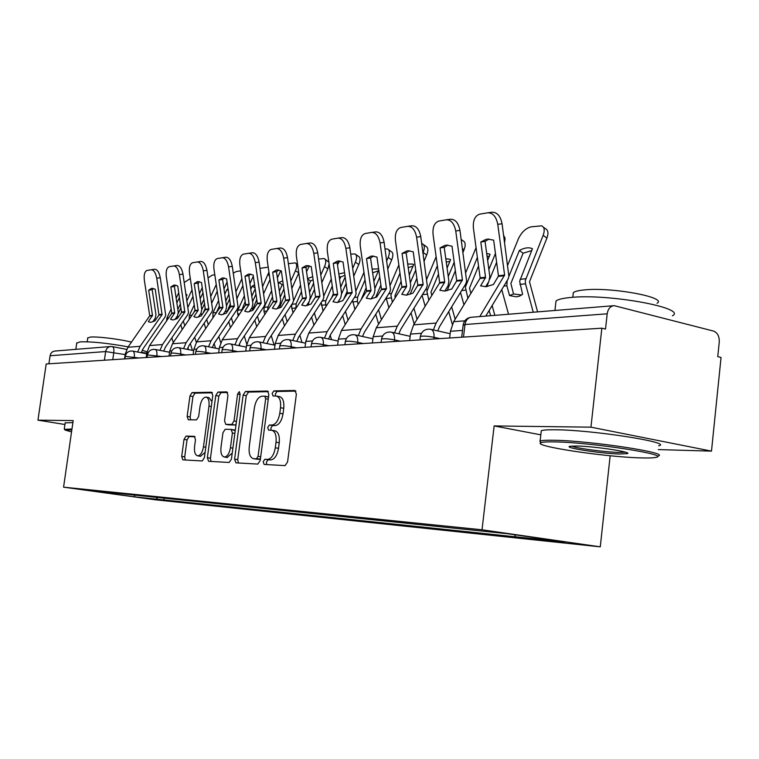 <?xml version="1.0" encoding="UTF-8"?>
<svg xmlns="http://www.w3.org/2000/svg" width="759" height="759" viewBox="0 0 759 759"><rect width="100%" height="100%" fill="white"/><g stroke="black" fill="none" stroke-linecap="round" stroke-linejoin="round"><path stroke-width="1.14" d="M263.164 461.776L264.151 464.432L285.071 465.618L287.576 461.946L296.371 394.168L294.947 390.468L273.828 390.904L272.139 393.485L273.079 396.027L276.153 395.999C279.635 396.929 281.096 400.837 280.536 407.725L279.815 413.276C278.477 420.467 275.878 424.385 272.007 425.049L269.35 425.012L267.661 427.554L268.629 430.154L271.542 430.22C275.09 431.188 276.589 435.192 276.029 442.222L275.299 447.801C273.961 455.011 271.371 458.882 267.5 459.404L264.853 459.261L263.164 461.776M272.073 430.315L274.749 430.77C278.297 431.738 279.796 435.732 279.246 442.763L278.515 448.332C277.187 455.533 274.587 459.394 270.716 459.916L268.05 459.783L266.371 462.288L266.77 464.584M295.906 391.113L277.007 391.502L275.318 394.082L275.517 395.989M276.76 396.113L279.34 396.587C282.822 397.517 284.293 401.426 283.743 408.304L283.012 413.854C281.693 421.036 279.084 424.945 275.204 425.6L272.538 425.562L270.849 428.104L271.143 430.201M186.088 436.083L184.02 439.395L181.695 456.396L182.815 459.85L202.245 460.95L204.399 457.582L212.776 395.6L211.638 392.213L192.027 392.621L189.949 395.989L187.16 416.406L188.26 419.774L196.543 419.86L198.659 416.482L200.053 406.217C201.126 400.515 203.089 397.469 205.955 397.09C208.45 397.801 209.465 400.818 208.981 406.169L203.469 446.861C202.416 452.516 200.49 455.504 197.682 455.846C195.11 455.087 194.076 451.966 194.57 446.501L195.49 439.774L194.351 436.321L186.088 436.083L189.105 436.577L187.037 439.888L184.712 456.861L185.243 459.992M658.281 449.584L711.487 451.121L590.948 427.165L494.137 425.932L482.031 529.791L63.576 487.164L73.177 420.6L37.95 420.154L46.185 363.969L601.849 328.182L605.521 329.083L607.2 313.809L465.001 324.51L463.123 325.307M590.948 427.165L601.849 328.182M234.597 459.167L235.926 462.848L257.813 464.081L260.204 460.514L268.866 394.642L267.538 391.037L245.432 391.502L243.136 395.078L234.597 459.167L237.738 459.66L238.373 462.981M229.18 462.468L208.592 461.301L207.359 457.734L215.765 395.553L217.937 392.071L226.78 391.891L227.966 395.344L224.55 420.847L225.765 424.366L231.761 424.452L234.019 420.941L237.595 394.12L239.256 391.635L240.119 394.073L231.448 459.005L229.18 462.468M711.487 451.121L721.05 357.461L717.758 356.645L719.247 342.138C719.437 336.37 717.559 332.689 713.612 331.095L614.202 305.668C610.378 306.029 608.044 308.742 607.2 313.809M610.17 455.742L600.274 546.841L155.007 499.745L63.576 487.164M37.95 420.154L64.951 424.499M48.908 363.798L50.085 355.743C50.711 352.85 52.399 351.284 55.141 351.028L110.292 346.55M156.316 497.297L157.635 499.28L134.903 496.889L90.027 490.712L105.368 492.069L507.382 533.7L565.132 542.021L515.693 536.831L514.46 534.716M157.635 499.28L515.693 536.831M482.031 529.791L600.274 546.841M494.137 425.932L540.825 434.841M164.191 498.103L163.906 500.143M134.371 495.048L134.903 496.889M268.449 391.672L248.554 392.08L246.258 395.657L237.738 459.66M256.409 458.834L258.069 456.339L265.669 398.684L264.739 396.16L261.921 396.198C258.183 396.957 255.669 400.828 254.388 407.811L249.227 446.804C248.648 453.74 250.091 457.696 253.563 458.692L260.403 458.929M268.534 397.185L264.929 396.207M256.314 459.129L253.667 458.702M259.587 459.347L256.855 459.204M227.605 392.498L221.002 392.64L218.82 396.103L210.442 458.218L211.021 461.444M228.668 424.85L234.873 424.993L236.087 424.234M220.983 447.393C220.489 453.019 221.609 456.235 224.332 457.022C227.311 456.681 229.341 453.597 230.432 447.772L232.406 432.972L231.097 429.395L225.167 429.281L222.947 432.753L220.983 447.393M227.121 457.468L232.235 453.095M235.224 430.723L231.353 429.442M195.025 436.757L189.105 436.577M200.442 456.282L205.091 452.421M211.96 401.644L208.991 397.64L206.334 397.156M212.435 392.811L195.035 393.162L192.957 396.53L190.167 416.928L190.556 419.803M532.353 248.933L531.585 248.354L532.438 248.724L519.64 281.266L522.59 294.321L519.384 296.181L516.556 296.826L509.564 295.583L506.87 285.763L507.183 280.583M521.651 295.014L513.53 293.951L509.564 295.583M537.6 311.883L529.488 281.75L546.907 238.108L543.169 235.29C544.953 230.328 544.44 227.178 541.622 225.831L530.987 226.865C525.702 228.279 521.509 232.263 518.378 238.838L507.657 265.271M533.254 312.234L525.503 283.809L525.266 280.659L543.169 235.29M513.53 293.951L510.873 283.486L523.093 253.221L519.365 250.47L508.919 276.285M508.53 314.235L501.746 289.596M531.585 248.354C528.179 247.197 524.108 247.908 519.365 250.47M543.321 227.112L545.341 228.639C548.159 229.996 548.681 233.146 546.907 238.108M531.689 250.584L523.093 253.221M485.656 286.741L488.9 281.399L489.821 276.532L485.058 241.39L480.798 242.007L485.58 277.49L480.58 285.868L486.054 286.712L493.454 284.483L498.473 276.02L493.663 240.148L487.582 239.038M449.622 337.983L450.429 331.266L453.654 321.702L480.181 278.107L473.417 228.184C472.838 220.556 474.906 215.888 479.612 214.171L487.705 212.805C492.838 212.729 496.187 216.571 497.771 224.341L504.612 275.043L498.473 275.745M479.783 316.569L504.612 275.043M485.788 316.086L507.961 279.293L508.909 276.428L502.069 223.744L497.771 224.341M488.084 212.748L492.003 212.235C497.136 212.15 500.494 215.992 502.069 223.744M485.058 241.39L489.119 239.009M480.798 242.007L486.329 239.218M486.889 286.598L488.711 281.712M470.893 293.467L469.489 288.135L478.559 265.992M477.383 257.301L465.381 287.12L467.914 298.363M490.02 254.569L489.185 253.961L490.096 254.379L487.629 260.394M494.849 315.346L492.136 305.545M463.967 304.814L460.514 292.452M490.58 315.697L489.138 310.516M465.741 272.633L476.064 247.633M489.185 253.961L486.69 253.468M488.872 269.54L495.456 253.44M503.644 235.423L505.077 238.231L504.602 242.557M489.745 279.17L496.652 262.253M489.375 256.144L487.098 256.447M447.165 290.659L455.372 270.678M431.795 295.593L430.998 292.006L438.522 274.027M437.364 265.622L426.89 291.266L428.863 300.317M450.533 259.825L449.651 259.189L450.609 259.644L447.079 268.098M455.172 319.226L451.681 306.835M425.173 306.247L422.042 295.251M452.298 324.302L448.73 311.636M426.662 279.274L436.131 256.741M449.651 259.189L445.808 258.8M448.237 276.494L454.205 262.159M461.595 242.33L461.311 240.252M461.206 239.493L462.999 240.783C465.495 242.026 465.846 245.015 464.072 249.739L462.449 248.572M462.971 252.396L464.072 249.739M449.907 261.333L446.264 262.121M444.783 291.095L447.981 285.925L448.892 281.228L444.224 247.32L440.04 247.927L444.717 282.158L439.803 290.251L444.85 291.086L451.785 288.961L456.728 280.792L452.013 246.191L446.32 245.091M409.651 340.563L410.448 334.074L413.617 324.852L439.689 282.737L433.076 234.559C432.488 227.197 434.385 222.71 438.768 221.078L446.292 219.806C451.074 219.759 454.224 223.488 455.742 230.973L462.43 279.872L456.728 280.517M433.361 329.909L436.102 323.078L462.43 279.872M437.734 330.896L439.594 326.522L465.722 283.961L466.652 281.2L459.963 230.385L455.742 230.973M446.634 219.759L450.514 219.247C455.296 219.199 458.445 222.909 459.963 230.385M444.224 247.32L447.886 245.081M440.04 247.927L445.201 245.252M406.682 295.137L409.822 290.137L410.714 285.602L406.15 252.842L402.042 253.44L406.615 286.504L401.786 294.331L406.454 295.166L412.972 293.135L417.82 285.232L413.219 251.817L407.868 250.736M372.403 342.964L373.181 336.692L376.303 327.774L401.919 287.044L395.448 240.499C394.86 233.383 396.606 229.066 400.686 227.52L407.716 226.334C412.175 226.315 415.135 229.93 416.596 237.159L423.142 284.359L417.82 284.967M394.538 332.85L397.27 326.133L423.142 284.359M398.836 333.808L400.695 329.444L426.378 288.306L427.298 285.64L420.752 236.58L416.596 237.159M408.01 226.296L411.852 225.774C416.321 225.765 419.291 229.36 420.752 236.58M406.15 252.842L409.452 250.736M402.042 253.44L406.862 250.878M555.294 441.909C547.514 441.729 542.761 441.994 541.025 442.696C531.328 445.875 603.32 456.823 639.78 457.857C647.579 458.132 652.835 457.99 655.558 457.44C672.692 455.049 592.191 442.45 555.294 441.909M540.607 442.952L540.133 440.988C542.173 440.343 546.916 440.106 554.374 440.267C591.403 440.761 672.854 453.37 657.588 456.102M577.039 446.007C594.904 446.339 633.205 452.184 627.276 453.645L619.278 453.986C600.492 453.512 562.618 447.611 570.009 446.273L577.039 446.007M571.612 446.064C575.72 448.18 604.23 452.041 618.405 452.402L625.492 452.203M555.626 304.34L556.015 300.972C558.14 299.359 562.95 298.202 570.436 297.5C607.636 293.353 688.052 308.021 672.408 315.801M564.563 309.691L574.335 308.894M573.045 295.166L573.33 292.604C574.924 291.38 578.462 290.498 583.965 289.957C610.862 286.826 668.015 297.357 657.057 303.268M541.101 432.45L541.3 430.695C543.34 429.983 548.093 429.679 555.55 429.774C592.599 429.926 673.973 442.687 658.679 445.799M71.83 429.945L64.999 429.983L71.536 431.966M64.515 429.338L71.972 428.996M76.716 343.182L79.951 341.882C91.184 341.436 107.266 343.087 128.176 346.854M77.352 349.225L80.976 348.931M87.712 338.097L90.112 337.1C96.754 336.303 119.713 339.093 131.478 342.129M65.179 422.877L72.892 422.611M142.227 350.146L146.99 351.92M395.268 297.746L394.927 295.858L401.141 281.238M400.002 273.107L390.894 295.147L392.375 302.319M413.627 264.73L412.697 264.085L413.693 264.568L409.243 275.062M417.071 319.283L413.921 308.258M388.912 307.793L386.094 297.945M414.177 323.941L411.017 312.907M390.154 285.308L398.864 264.91M412.697 264.085L407.706 264.009M410.325 282.784L415.742 269.986M423 252.832L423.152 252.472C424.926 247.851 424.651 244.948 422.308 243.762L421.719 243.611M423.465 244.588L425.837 246.277C428.18 247.462 428.474 250.366 426.7 254.986L423.152 252.472M410.097 294.312L416.89 278.23M424.139 261.058L426.7 254.986M413.01 266.191L408.209 267.595M361.056 299.89L366.17 287.756M365.06 279.881L357.612 297.111L357.375 301.484L358.201 304.34M378.788 269.929L373.855 281.371M381.445 319.624L378.599 309.776M362.887 336.579L362.698 335.933M354.956 309.416L352.527 300.403M378.599 324.131L375.743 314.283M385.06 248.98L387.545 248.99C389.747 250.128 389.965 252.956 388.2 257.481L386.729 260.887M355.971 290.801L363.988 272.301M378.646 268.914L372.119 269.047M374.861 288.515L379.785 277.054M388.57 249.711L391.018 251.419C393.228 252.557 393.447 255.385 391.682 259.91L388.2 257.481M375.544 297.566L380.914 285.042M387.849 268.857L391.682 259.91M378.428 270.745L372.66 272.851M338.818 302.196L338.856 300.668M323.087 311.067L321.18 302.509M332.29 286.029L325.924 300.573L325.478 302.196L326.142 306.361M345.174 276.855L340.687 287.13M331.332 298.372L333.381 293.676M339.596 279.473L340.649 277.073L339.102 276.029M348.058 320.175L345.478 311.361M331.531 339.643L330.193 335.146M345.26 324.548L342.67 315.725M350.772 254.18L354.899 253.904C356.986 254.996 357.138 257.756 355.383 262.178L352.764 268.193M339.529 261.162L337.508 264.825M323.884 295.849L331.285 278.999M344.577 272.718L338.799 273.914M341.626 293.752L346.113 283.458M355.81 254.531L358.314 256.248C360.402 257.348 360.563 260.1 358.808 264.521L355.383 262.178M343.742 299.188L347.214 291.2M353.855 275.915L358.808 264.521M344.937 275.223L340.649 277.073M371.066 298.913L374.149 294.084L375.031 289.682L370.563 258.003L366.521 258.591L371.009 290.574L366.255 298.154L370.582 298.98L376.711 297.025L381.492 289.378L376.976 257.073L371.948 256.001M337.603 345.203L338.381 339.14L341.436 330.516L366.606 291.077L360.278 246.058C359.681 239.18 361.293 235.005 365.107 233.544L371.673 232.425C375.847 232.434 378.646 235.935 380.06 242.927L386.464 288.553L381.483 289.132M358.333 335.592L361.037 328.97L386.464 288.553M362.536 336.503L364.405 332.176L389.633 292.367L390.534 289.786L384.13 242.358L380.06 242.927M371.938 232.396L375.743 231.884C379.927 231.884 382.726 235.385 384.13 242.358M370.563 258.003L373.551 256.02M366.521 258.591L371.037 256.134M337.708 302.443L340.734 297.775L341.597 293.515L337.224 262.842L333.258 263.42L337.641 294.378L332.983 301.721L336.987 302.547L342.783 300.668L347.47 293.259L343.059 261.997L338.324 260.944M305.033 347.299L305.792 341.436L308.799 333.078L333.524 294.853L327.319 251.257C326.721 244.597 328.211 240.565 331.797 239.18L337.945 238.136C341.863 238.165 344.501 241.561 345.857 248.335L352.138 292.481L347.47 293.021M324.472 338.134L327.157 331.636L352.138 292.481M328.6 339.017L330.459 334.728L355.25 296.171L356.132 293.667L349.861 247.776L345.857 248.335M338.182 238.098L341.939 237.595C345.857 237.624 348.504 241.011 349.861 247.776M337.224 262.842L339.928 260.973M333.258 263.42L337.489 261.058M306.408 305.744L309.359 301.238L310.213 297.111L305.924 267.377L302.035 267.946L306.332 297.955L301.75 305.08L305.479 305.886L310.953 304.093L315.564 296.902L311.237 266.608L306.769 265.574M274.464 349.263L275.213 343.58L278.164 335.478L302.452 298.401L296.38 256.144C295.782 249.692 297.167 245.793 300.526 244.464L306.294 243.487C309.976 243.535 312.48 246.836 313.799 253.392L319.937 296.171L315.564 296.665M292.746 340.516L295.403 334.121L319.937 296.171M296.797 341.36L298.638 337.119L322.992 299.729L323.865 297.31L317.727 252.842L313.799 253.392M306.513 243.459L310.222 242.956C313.903 243.003 316.408 246.296 317.727 252.842M305.924 267.377L308.382 265.622M302.035 267.946L306.01 265.678M308.211 305.251L308.96 301.845M293.116 312.746L291.807 308.382L291.598 305.849L292.338 303.6M301.513 291.646L296.105 303.837L295.991 308.363M313.619 283.154L309.53 292.395M308.552 285.583L310.583 281.001L307.604 279.027M316.712 320.886L314.368 312.983M301.987 342.451L299.843 335.269M313.951 325.137L311.598 317.224M318.619 259.047L324.188 258.534C326.161 259.578 326.266 262.272 324.52 266.599L320.877 274.834M309.435 265.859L306.541 271.646M293.496 300.991L300.564 285.099M312.699 276.741L307.537 278.581M310.194 299.055L314.501 289.293M324.994 259.075L328.903 262.32M329.131 263.895L327.888 268.866L324.52 266.599M315.298 297.452L315.564 296.835M321.958 282.329L327.888 268.866M313.125 279.71L310.583 281.001M276.969 308.847L279.853 304.501L280.688 300.498L276.494 271.656L272.671 272.206L276.874 301.314L272.377 308.239L275.849 309.036L281.039 307.31L285.564 300.327L281.333 270.954L277.101 269.929M245.736 351.113L246.476 345.601L249.369 337.736L273.231 301.731L267.282 260.745C266.684 254.474 267.965 250.707 271.124 249.436L276.551 248.516C280.024 248.582 282.395 251.798 283.667 258.155L289.682 299.625L285.564 300.099M262.956 342.745L265.584 336.465L289.682 299.625M266.931 343.561L268.762 339.368L292.68 303.078L293.543 300.725L287.528 257.614L283.667 258.155M276.75 248.497L280.403 247.994C283.875 248.06 286.257 251.267 287.528 257.614M276.494 271.656L278.714 269.995M272.671 272.206L276.418 270.024M279.388 308.069L284.767 294.634M264.872 314.435L263.933 311.313L264.16 307.329L271.646 290.678M272.538 296.788L267.993 306.911L267.614 310.308M283.942 288.904L280.213 297.234M279.331 291.171L282.225 284.71L278.933 282.547L278.287 283.98M287.206 321.731L285.08 314.615M274.113 345.041L271.257 335.573M284.492 325.848L282.357 318.733M288.401 263.648L295.251 262.889C297.111 263.904 297.167 266.523 295.431 270.764L290.906 280.906M280.811 270.678L277.396 277.879M282.765 280.821L278.933 282.547M298.799 272.842L295.431 270.764M291.959 288.183L298.742 272.965M283.24 284.122L282.225 284.71M249.237 311.769L252.045 307.575L252.87 303.676L248.762 275.678L245.005 276.219L249.123 304.482L244.702 311.209L247.946 312.006L252.87 310.336L257.32 303.334L253.164 275.033L249.17 274.027M218.677 352.859L219.398 347.508L222.254 339.871L245.688 304.881L239.863 265.071C239.265 258.99 240.451 255.337 243.43 254.123L252.33 252.738C255.603 252.813 257.861 255.935 259.094 262.102L255.309 262.633C254.066 256.457 251.817 253.335 248.544 253.259M234.929 344.833L237.529 338.666L261.2 303.107L255.309 262.633M238.819 345.62L240.641 341.474L264.141 306.238L264.986 303.951L259.094 262.102M248.762 275.678L250.783 274.113M245.005 276.219L248.535 274.113M252.197 310.668L256.76 299.53M238.222 316.114L237.406 311.683L237.833 310.213L244.379 295.801M245.223 301.513L240.982 312.006M255.973 294.179L252.576 301.693M251.789 296.295L255.185 288.79M255.062 287.955L252.206 286.115L250.755 289.302M259.398 322.66L257.462 316.256M246.741 344.055L244.294 336.009M256.732 326.674L254.787 320.26M260.014 268.354L268.221 267.149M253.326 276.134L249.92 283.6M254.607 284.862L252.206 286.115M262.661 286.466L268.933 272.045M263.696 293.543L270.024 279.511M223.061 314.511L225.803 310.469L226.609 306.683L222.577 279.473L218.896 280.005L222.937 307.471L218.583 314.017L221.619 314.795L226.296 313.192L230.67 306.38L226.599 278.885L222.804 277.889M193.147 354.5L193.868 349.301L196.666 341.873L219.683 307.85L213.972 269.16C213.374 263.25 214.484 259.711 217.302 258.544L225.84 257.216C228.933 257.31 231.087 260.346 232.282 266.333L228.563 266.855C227.358 260.859 225.214 257.813 222.121 257.728M208.516 346.797L211.078 340.744L234.332 306.171L228.563 266.855M212.34 347.556L214.133 343.466L237.225 309.207L238.051 306.987L232.282 266.333M222.577 279.473L224.417 278.003M218.896 280.005L222.235 277.974M226.552 312.812L230.319 304.046M213.032 317.774L212.918 312.936L218.62 300.517M219.417 305.868L216.097 313.258M229.579 299.037L226.476 305.82M225.774 301.019L228.876 294.236M228.298 290.355L226.932 289.483L224.759 294.207M239.92 345.848L239.351 343.969M233.146 323.666L231.381 317.888M220.708 342.726L218.801 336.541M230.518 327.565L228.753 321.788M233.288 273.126L236.343 271.523L240.707 270.859M223.971 288.866L227.074 282.092M228.07 288.809L226.932 289.483M236.002 291.589L241.865 278.743M237.017 298.467L242.88 285.612M183.583 348.637L186.107 342.707L208.848 309.359L205.376 309.757L201.192 315.886L196.733 317.442L194.133 316.882M169.029 356.056L169.731 351L172.473 343.77L195.091 310.649L189.494 273.031C188.906 267.272 189.94 263.838 192.596 262.718L200.803 261.447C203.735 261.551 205.784 264.512 206.951 270.337L203.298 270.849C202.131 265.014 200.082 262.054 197.16 261.95M193.896 316.674L198.175 310.298L194.209 283.591L197.833 283.06L201.78 309.53L200.983 313.211L198.327 317.101M205.376 309.757L201.505 282.528L197.9 281.551M208.848 309.359L203.298 270.849M187.321 349.387L189.105 345.354L211.789 312.025L212.605 309.852L206.951 270.337M197.833 283.06L199.503 281.674M194.209 283.591L197.368 281.627M189.181 319.406L189.323 315.507L194.257 304.871M199.19 315.829L199.162 316.816M204.626 303.505L201.799 309.644M201.163 305.374L203.991 299.236M203.023 292.699L200.177 298.742M195.006 309.9L193.583 312.974M215.556 348.201L214.104 343.514M208.308 324.719L206.704 319.501M196.315 342.413L194.683 337.157M205.727 328.524L204.114 323.296M208.07 277.851L212.197 275.175L214.806 274.786M199.427 293.724L202.255 287.595M203.032 313.192L205.328 308.211M210.812 296.314L216.249 284.511M211.808 303.012L217.245 291.2M159.997 350.383L162.492 344.558L184.835 312.091L181.553 312.471L177.435 318.438L173.185 319.947L170.87 319.482M146.193 357.527L146.885 352.603L149.589 345.573L171.809 313.315L166.325 276.693C165.737 271.086 166.695 267.756 169.21 266.675L177.113 265.451C179.892 265.565 181.847 268.449 182.985 274.122L179.39 274.625C178.261 268.952 176.306 266.058 173.536 265.944M170.528 319.178L174.722 312.974L170.841 286.978L174.399 286.466L178.27 312.224L177.483 315.81L174.912 319.548M181.553 312.471L177.748 285.982L174.323 285.014M184.835 312.091L179.39 274.625M163.669 351.104L165.434 347.129L187.72 314.681L188.526 312.575L182.985 274.122M174.399 286.466L175.917 285.156M170.841 286.978L173.83 285.08M176.619 317.063L176.249 319.027M166.582 320.991L166.942 317.955L171.173 308.904M186.98 294.805L186.031 294.217L186.98 294.815L186.297 296.276M181.003 307.651L178.318 313.42M177.843 309.406L180.433 303.856M179.466 297.405L176.875 302.945M192.435 350.392L190.31 343.58M184.788 325.81L183.317 321.095M173.308 342.565L171.819 337.831M188.507 349.614L187.89 347.631M182.245 329.52L180.775 324.795M184.238 282.5L190.319 278.496M176.164 298.221L178.754 292.68M181.344 312.765L181.667 312.082M186.961 300.687L192.008 289.834M198.554 282.348L198.108 284.919M187.938 307.215L192.985 296.352M137.664 352.034L140.13 346.313L162.075 314.681L158.963 315.042L154.921 320.858L150.861 322.319L148.792 321.939M124.552 358.922L125.235 354.121L127.892 347.271L149.722 315.829L144.343 280.166C143.755 274.701 144.656 271.456 147.047 270.432L154.656 269.246C157.303 269.369 159.172 272.187 160.272 277.709L156.743 278.202C155.642 272.68 153.773 269.853 151.136 269.73M148.366 321.56L152.493 315.516L148.688 290.194L152.179 289.691L155.975 314.776L155.206 318.277L152.711 321.863M158.963 315.042L155.234 289.245L151.971 288.287M162.075 314.681L156.743 278.202M141.269 352.736L143.015 348.817L164.921 317.196L165.709 315.146L160.272 277.709M152.179 289.691L153.555 288.448M148.688 290.194L151.515 288.354M125.169 354.586L105.643 351.559L50.085 355.743M112.778 359.681L113.803 352.413C114.163 348.96 113.622 347.024 112.199 346.588L110.966 346.493C108.072 346.768 106.298 348.457 105.643 351.559L104.4 360.221M139.163 357.982L125.254 356.398M134.134 358.305L134.305 357.053C134.666 353.504 134.087 351.502 132.578 351.056C128.669 350.772 126.231 352.527 125.273 356.313L124.903 358.903M161.8 356.521L147.474 354.918M156.667 356.853L156.847 355.573C157.208 351.929 156.591 349.871 154.988 349.406C150.975 349.121 148.479 350.924 147.493 354.814L147.123 357.47M185.708 354.984L180.67 353.998C175.604 353.125 172.378 352.869 170.974 353.239L170.955 353.352M180.481 355.316L180.67 353.998C181.022 350.26 180.357 348.153 178.669 347.669C174.551 347.375 171.98 349.225 170.974 353.239L170.595 355.962M211.011 353.352L205.869 352.337C200.661 351.426 197.302 351.17 195.813 351.559L195.794 351.692M205.689 353.694L205.869 352.337C206.23 348.495 205.518 346.332 203.725 345.829C199.484 345.525 196.847 347.432 195.813 351.559L195.424 354.358M237.823 351.626L232.596 350.573C227.216 349.633 223.734 349.368 222.14 349.795L222.112 349.937M232.406 351.977L232.596 350.573C232.947 346.626 232.178 344.396 230.29 343.884C225.916 343.561 223.203 345.535 222.14 349.795L221.751 352.66M266.305 349.795L260.963 348.704C255.422 347.726 251.789 347.461 250.081 347.907L250.062 348.077M260.773 350.146L260.963 348.704C261.314 344.643 260.489 342.347 258.477 341.816C253.98 341.484 251.182 343.514 250.081 347.907L249.692 350.867M296.589 347.84L291.152 346.711C285.422 345.696 281.646 345.421 279.805 345.914L279.786 346.104M290.953 348.201L291.152 346.711C291.503 342.537 290.602 340.165 288.467 339.615C283.828 339.273 280.934 341.37 279.805 345.914L279.407 348.95M328.875 345.762L323.334 344.595C317.404 343.523 313.458 343.258 311.484 343.78L311.456 343.998M323.135 346.132L323.334 344.595C323.676 340.288 322.708 337.84 320.431 337.271C315.63 336.911 312.651 339.083 311.484 343.78L311.076 346.91M363.362 343.542L357.707 342.328C351.578 341.208 347.442 340.943 345.307 341.512L345.279 341.759M357.508 343.922L357.707 342.328C358.039 337.878 356.996 335.364 354.567 334.766C349.595 334.387 346.512 336.635 345.307 341.512L344.899 344.728M400.268 341.161L394.509 339.899C388.162 338.732 383.826 338.457 381.511 339.074L381.473 339.358M394.31 341.55L394.509 339.899C394.841 335.317 393.703 332.708 391.103 332.091C385.952 331.692 382.754 334.026 381.511 339.074L381.103 342.404M439.878 338.609L434.006 337.3C427.421 336.076 422.867 335.801 420.353 336.465L420.315 336.797M433.806 339.007L434.006 337.3C434.328 332.556 433.095 329.861 430.306 329.216C424.955 328.799 421.634 331.218 420.353 336.465L419.936 339.899M463.502 337.091L465.001 324.51C465.808 320.004 468.028 317.575 471.662 317.234C466.975 317.717 464.138 320.279 463.17 324.918L461.7 337.205M112 346.588L110.966 346.493M270.716 459.916L267.5 459.404M278.515 448.332L275.299 447.801M279.246 442.763L276.029 442.222M272.538 425.562L269.35 425.012M275.204 425.6L272.007 425.049M283.012 413.854L279.815 413.276M283.743 408.304L280.536 407.725M277.007 391.502L273.828 390.904M268.05 459.783L264.853 459.261M246.258 395.657L243.136 395.078M248.554 392.08L245.432 391.502M260.698 456.757L258.069 456.339M268.278 399.168L265.669 398.684M210.442 458.218L207.359 457.734M218.82 396.103L215.765 395.553M221.002 392.64L217.937 392.071M228.933 424.898L225.831 424.366M234.873 424.993L231.761 424.452M236.476 421.368L234.019 420.941M240.053 394.576L237.595 394.12M232.89 448.171L230.432 447.772M234.863 433.389L232.406 432.972M205.793 447.241L203.469 446.861M211.296 406.577L208.981 406.169M190.167 416.928L187.16 416.406M192.957 396.53L189.949 395.989M195.035 393.162L192.027 392.621M184.712 456.861L181.695 456.396M187.037 439.888L184.02 439.395M520.124 279.34L525.75 278.724M503.872 286.086L506.87 285.763M519.887 284.397L525.503 283.809M485.456 277.87L480.049 278.487M504.488 275.707L498.35 276.399M464.812 320.829L453.654 321.702M485.58 277.225L480.172 277.841M462.506 330.421L450.429 331.266M464.85 285.384L465.846 285.28M461.7 290.517L465.609 290.109M425.514 289.682L427.355 289.483M422.421 294.644L427.118 294.15M444.594 282.519L439.565 283.098M462.307 280.507L456.605 281.153M436.102 323.078L413.617 324.852M444.717 281.893L439.689 282.471M421.435 333.305L410.448 334.074M406.501 286.855L401.796 287.395M423.029 284.976L417.706 285.583M397.27 326.133L376.303 327.774M406.615 286.257L401.919 286.788M382.555 336.038L373.181 336.692M388.788 293.705L391.35 293.42M386.227 298.458L391.113 297.936M354.415 297.462L357.612 297.111M352.783 301.968L357.375 301.484M322.177 300.981L325.924 300.573M321.37 305.27L325.687 304.824M370.885 290.915L366.493 291.409M386.35 289.151L381.369 289.72M361.037 328.97L341.436 330.516M371.009 290.327L366.606 290.83M346.313 338.59L338.381 339.14M337.527 294.71L333.4 295.175M352.015 293.059L347.356 293.591M327.157 331.636L308.799 333.078M337.641 294.141L333.514 294.615M312.452 340.962L305.792 341.436M306.219 298.278L302.338 298.714M319.824 296.722L315.44 297.224M295.403 334.121L278.164 335.478M306.332 297.727L302.452 298.164M280.745 343.191L275.213 343.58M292.035 304.283L296.105 303.837M291.807 308.382L295.868 307.955M276.76 301.627L273.117 302.044M289.568 300.166L285.45 300.64M265.584 336.465L249.369 337.736M276.874 301.095L273.231 301.513M250.992 345.288L246.476 345.601M279.056 305.697L279.862 305.611M264.16 307.329L267.993 306.911M263.933 311.313L267.177 310.972M249.018 304.786L245.574 305.175M261.087 303.41L257.206 303.856M237.529 338.666L222.254 339.871M249.123 304.264L245.679 304.663M261.2 302.888L257.32 303.334M223.013 347.252L219.398 347.508M251.257 308.742L252.671 308.581M237.833 310.213L241.457 309.814M237.605 314.084L239.74 313.856M269.454 275.669L267.974 274.692M222.823 307.765L219.569 308.135M234.227 306.475L230.556 306.892M211.078 340.744L196.666 341.873M222.928 307.262L219.683 307.632M234.332 305.962L230.67 306.38M196.666 349.102L193.868 349.301M225.034 311.607L226.969 311.399M212.918 312.936L216.353 312.556M212.7 316.702L213.839 316.579M198.061 310.583L194.987 310.934M186.107 342.707L172.473 343.77M198.165 310.099L195.091 310.45M208.953 308.866L205.49 309.255M171.8 350.848L169.731 351M200.224 314.321L202.425 314.084M189.323 315.507L192.055 315.213M174.617 313.258L171.705 313.59M162.492 344.558L149.589 345.573M174.722 312.774L171.809 313.106M184.94 311.607L181.657 311.987M148.299 352.499L146.885 352.603M176.743 316.892L178.65 316.683M166.942 317.955L168.821 317.755M152.388 315.791L149.618 316.105M140.13 346.313L127.892 347.271M152.493 315.317L149.722 315.64M162.179 314.217L159.067 314.568M126.051 354.064L125.235 354.121M450.134 333.713L431.112 329.397M410.173 336.322L391.805 332.243M372.925 338.761L355.174 334.899M338.134 341.057L320.972 337.385M305.564 343.201L288.942 339.719M274.995 345.222L258.895 341.901M246.267 347.138L230.66 343.96M219.209 348.931L204.067 345.895M193.678 350.639L178.972 347.726M169.551 352.252L155.263 349.463M146.715 353.779L132.816 351.104M112.417 346.635L126.658 349.387M141.402 352.233L146.791 353.277M471.662 317.234L613.31 305.735M267.908 396.748L264.872 396.189M256.741 459.195L253.563 458.692M228.867 424.898L225.765 424.366M227.444 457.516L224.332 457.022M234.265 429.926L231.296 429.423M200.737 456.33L197.682 455.846M520.105 295.887L519.384 296.181M541.025 442.696L539.782 441.121M626.346 452.487L627.276 453.645M556.015 300.972L554.933 310.469M572.808 297.31L573.33 292.604M541.3 430.695L540.133 440.988M64.999 429.983L64.249 428.996M76.782 342.736L75.824 349.349M87.181 341.797L87.769 337.755M65.217 422.649L64.297 428.958M378.665 269.066L378.086 268.677M295.972 263.373L297.585 264.445"/></g></svg>
